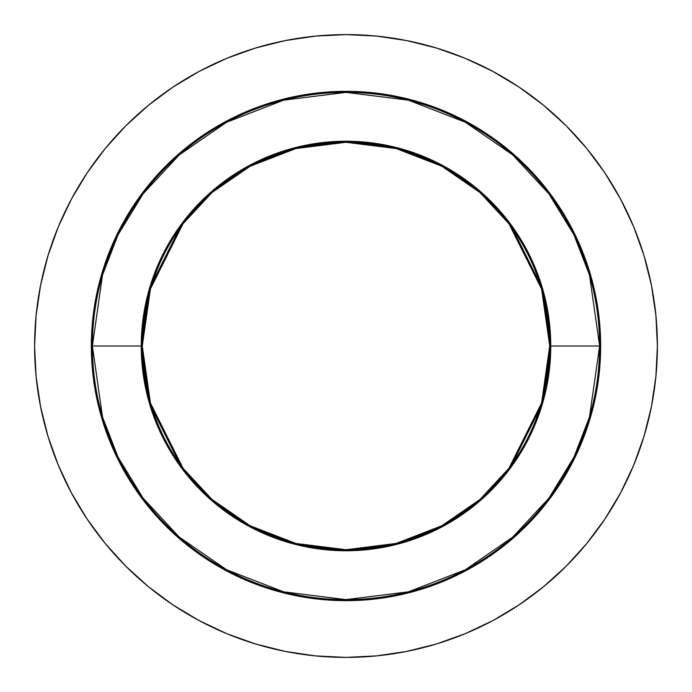 <?xml version="1.0" encoding="UTF-8"?>
<svg xmlns="http://www.w3.org/2000/svg" width="692" height="692" viewBox="0 0 692 692"><rect width="100%" height="100%" fill="white"/><g stroke="black" fill="none" stroke-linecap="round" stroke-linejoin="round"><path stroke-width="1.04" d="M143.253 326.036L142.275 346L91.344 346L92.373 346L102.52 417.017L118.021 457.135L143.097 498.179L179.237 537.087L226.647 569.784L283.573 591.824L346 599.627L408.427 591.824L465.353 569.784L512.763 537.087L548.903 498.179L573.979 457.135L589.48 417.017L599.627 346L600.656 346A254.656 254.656 0 0 1 346 600.656A254.656 254.656 0 0 1 91.344 346A254.656 254.656 0 0 1 346 91.344A254.656 254.656 0 0 1 600.656 346L599.428 370.964L595.76 395.677L589.688 419.923L581.271 443.451L570.589 466.045L557.735 487.479L542.848 507.556L526.067 526.067L507.556 542.848L487.479 557.735L466.045 570.589L443.451 581.271L419.923 589.688L395.677 595.76L370.964 599.428L346 600.656L321.036 599.428L296.323 595.76L272.077 589.688L248.549 581.271L225.955 570.589L204.521 557.735L184.444 542.848L165.933 526.067L149.152 507.556L134.265 487.479L121.411 466.045L110.729 443.451L102.312 419.923L96.24 395.677L92.572 370.964L91.344 346L92.572 321.036L96.24 296.323L102.312 272.077L110.729 248.549L121.411 225.955L134.265 204.521L149.152 184.444L165.933 165.933L184.444 149.152L204.521 134.265L225.955 121.411L248.549 110.729L272.077 102.312L296.323 96.24L321.036 92.572L346 91.344L370.964 92.572L395.677 96.24L419.923 102.312L443.451 110.729L466.045 121.411L487.479 134.265L507.556 149.152L526.067 165.933L542.848 184.444L557.735 204.521L570.589 225.955L581.271 248.549L589.688 272.077L595.76 296.323L599.428 321.036L600.656 346L599.627 346A253.627 253.627 0 0 1 346 599.627A253.627 253.627 0 0 1 92.373 346L141.246 346A204.754 204.754 0 0 0 346 550.754A204.754 204.754 0 0 0 550.754 346L599.627 346L550.754 346L542.563 288.668L509.805 223.144L480.637 191.736L442.352 165.336L396.404 147.543L346 141.246L295.596 147.543L249.648 165.336L211.363 191.736L182.195 223.144L149.437 288.668L141.246 346L142.275 346L150.423 288.953L183.017 223.767L212.046 192.506L250.132 166.244L295.856 148.546L346 142.275L396.144 148.546L441.868 166.244L479.954 192.506L508.983 223.767L541.577 288.953L549.725 346L550.754 346L549.725 346A203.725 203.725 0 0 1 346 549.725A203.725 203.725 0 0 1 142.275 346L143.253 365.964M34.6 346A311.4 311.4 0 0 1 346 34.6A311.4 311.4 0 0 1 657.4 346L655.904 315.474L651.414 285.251L643.992 255.607L633.699 226.829L620.629 199.21L604.92 172.991L586.712 148.451L566.194 125.806L543.549 105.288L519.009 87.08L492.791 71.371L465.171 58.301L436.392 48.008L406.749 40.586L376.526 36.096L346 34.6L315.474 36.096L285.251 40.586L255.607 48.008L226.829 58.301L199.21 71.371L172.991 87.08L148.451 105.288L125.806 125.806L105.288 148.451L87.08 172.991L71.371 199.21L58.301 226.829L48.008 255.607L40.586 285.251L36.096 315.474L34.6 346L36.096 376.526L40.586 406.749L48.008 436.392L58.301 465.171L71.371 492.791L87.08 519.009L105.288 543.549L125.806 566.194L148.451 586.712L172.991 604.92L199.21 620.629L226.829 633.699L255.607 643.992L285.251 651.414L315.474 655.904L346 657.4L376.526 655.904L406.749 651.414L436.392 643.992L465.171 633.699L492.791 620.629L519.009 604.92L543.549 586.712L566.194 566.194L586.712 543.549L604.92 519.009L620.629 492.791L633.699 465.171L643.992 436.392L651.414 406.749L655.904 376.526L657.4 346A311.4 311.4 0 0 1 346 657.4A311.4 311.4 0 0 1 34.6 346M548.747 365.964L549.725 346L548.747 326.036M142.275 346A203.725 203.725 0 0 1 346 142.275A203.725 203.725 0 0 1 549.725 346L541.577 403.047L508.983 468.233L479.954 499.494L441.868 525.756L396.144 543.454L346 549.725L295.856 543.454L250.132 525.756L212.046 499.494L183.017 468.233L150.423 403.047L142.275 346M141.246 346L149.437 403.332L182.195 468.856L211.363 500.264L249.648 526.664L295.596 544.457L346 550.754L396.404 544.457L442.352 526.664L480.637 500.264L509.805 468.856L542.563 403.332L550.754 346A204.754 204.754 0 0 0 346 141.246A204.754 204.754 0 0 0 141.246 346M92.373 346A253.627 253.627 0 0 1 346 92.373A253.627 253.627 0 0 1 599.627 346L589.48 274.983L573.979 234.865L548.903 193.821L512.763 154.913L465.353 122.216L408.427 100.176L346 92.373L283.573 100.176L226.647 122.216L179.237 154.913L143.097 193.821L118.021 234.865L102.52 274.983L92.373 346"/></g></svg>
